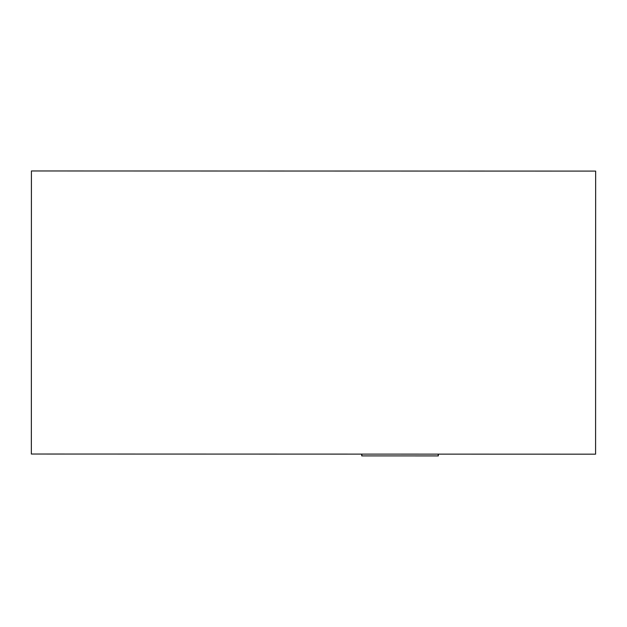 <?xml version="1.0" encoding="UTF-8"?>
<svg xmlns="http://www.w3.org/2000/svg" width="627" height="627" viewBox="0 0 627 627"><rect width="100%" height="100%" fill="white"/><g stroke="black" fill="none" stroke-linecap="round" stroke-linejoin="round"><path stroke-width="0.94" d="M31.35 454.034L595.579 454.167L595.65 174.909L595.65 171.1L31.421 170.959L31.35 454.034L31.413 174.776M595.579 454.167L595.65 174.909M438.304 455.915L361.755 455.9L438.304 455.915L438.43 454.128M438.187 454.128L438.187 455.798M361.873 454.113L361.873 455.782M361.638 454.113L361.755 455.9"/></g></svg>
